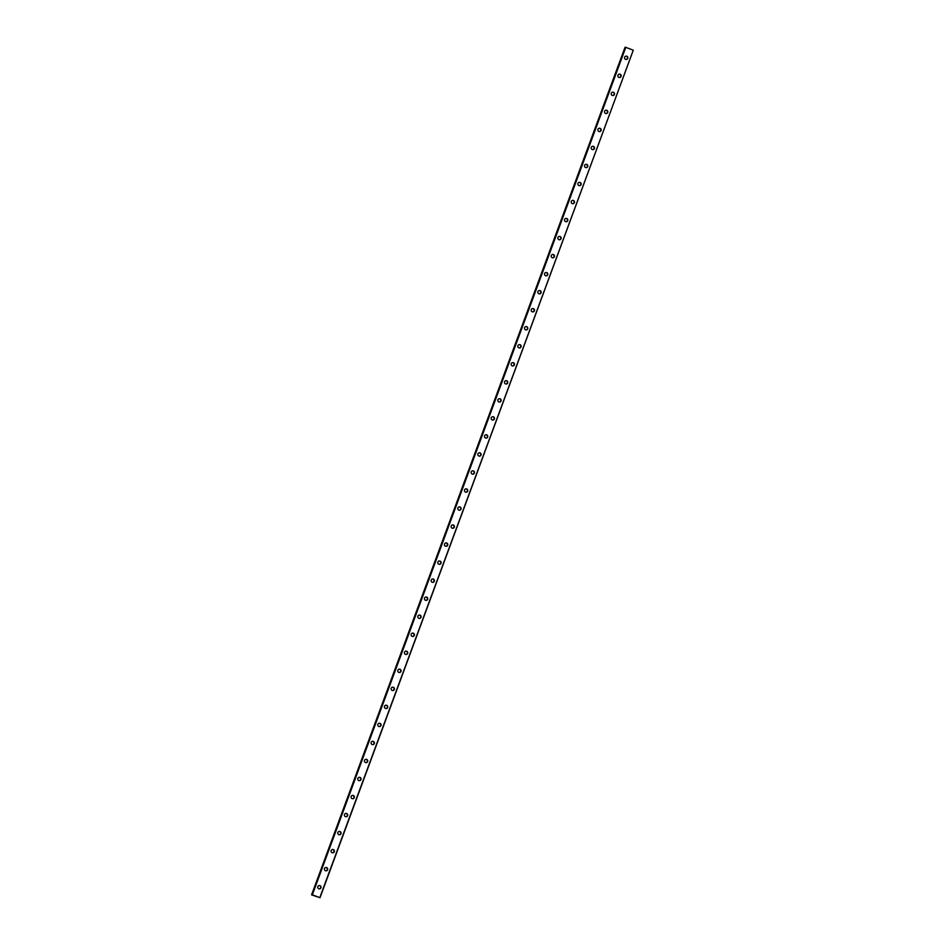 <?xml version="1.0" encoding="UTF-8"?>
<svg xmlns="http://www.w3.org/2000/svg" width="945" height="945" viewBox="0 0 945 945"><rect width="100%" height="100%" fill="white"/><g stroke="black" fill="none" stroke-linecap="round" stroke-linejoin="round"><path stroke-width="1.42" d="M319.327 888.879A1.689 1.666 86.4 0 0 319.115 885.524M317.839 886.599A1.689 1.666 86.4 0 0 319.493 888.879A1.689 1.666 86.4 0 0 320.946 887.78A1.689 1.666 86.4 0 0 319.28 885.512A1.689 1.666 86.4 0 0 317.839 886.599M626.133 59.476A1.689 1.666 86.4 0 0 625.921 56.133M624.633 57.196A1.689 1.666 86.4 0 0 626.299 59.476A1.689 1.666 86.4 0 0 627.752 58.389A1.689 1.666 86.4 0 0 626.086 56.109A1.689 1.666 86.4 0 0 624.633 57.196M619.459 77.502A1.689 1.666 86.4 0 0 619.247 74.159M617.971 75.222A1.689 1.666 86.4 0 0 619.636 77.502A1.689 1.666 86.4 0 0 621.089 76.415A1.689 1.666 86.4 0 0 619.424 74.135A1.689 1.666 86.4 0 0 617.971 75.222M612.785 95.539A1.689 1.666 86.4 0 0 612.573 92.185M611.297 93.26A1.689 1.666 86.4 0 0 612.962 95.539A1.689 1.666 86.4 0 0 614.415 94.441A1.689 1.666 86.4 0 0 612.75 92.173A1.689 1.666 86.4 0 0 611.297 93.26M606.123 113.565A1.689 1.666 86.4 0 0 605.91 110.222M604.635 111.286A1.689 1.666 86.4 0 0 606.288 113.565A1.689 1.666 86.4 0 0 607.741 112.479A1.689 1.666 86.4 0 0 606.076 110.199A1.689 1.666 86.4 0 0 604.635 111.286M599.449 131.591A1.689 1.666 86.4 0 0 599.236 128.248M597.961 129.323A1.689 1.666 86.4 0 0 599.626 131.591A1.689 1.666 86.4 0 0 601.079 130.505A1.689 1.666 86.4 0 0 599.413 128.225A1.689 1.666 86.4 0 0 597.961 129.323M592.775 149.629A1.689 1.666 86.4 0 0 592.574 146.286M591.286 147.349A1.689 1.666 86.4 0 0 592.952 149.629A1.689 1.666 86.4 0 0 594.405 148.542A1.689 1.666 86.4 0 0 592.739 146.262A1.689 1.666 86.4 0 0 591.286 147.349M586.113 167.655A1.689 1.666 86.4 0 0 585.9 164.312M584.624 165.375A1.689 1.666 86.4 0 0 586.29 167.655A1.689 1.666 86.4 0 0 587.731 166.568A1.689 1.666 86.4 0 0 586.077 164.288A1.689 1.666 86.4 0 0 584.624 165.375M579.439 185.692A1.689 1.666 86.4 0 0 579.226 182.338M577.95 183.413A1.689 1.666 86.4 0 0 579.616 185.681A1.689 1.666 86.4 0 0 581.069 184.594A1.689 1.666 86.4 0 0 579.403 182.326A1.689 1.666 86.4 0 0 577.95 183.413M572.776 203.718A1.689 1.666 86.4 0 0 572.564 200.375M571.276 201.439A1.689 1.666 86.4 0 0 572.942 203.718A1.689 1.666 86.4 0 0 574.395 202.632A1.689 1.666 86.4 0 0 572.729 200.352A1.689 1.666 86.4 0 0 571.276 201.439M566.102 221.744A1.689 1.666 86.4 0 0 565.89 218.401M564.614 219.464A1.689 1.666 86.4 0 0 566.279 221.744A1.689 1.666 86.4 0 0 567.732 220.657A1.689 1.666 86.4 0 0 566.067 218.378A1.689 1.666 86.4 0 0 564.614 219.464M559.428 239.782A1.689 1.666 86.4 0 0 559.216 236.427M557.94 237.502A1.689 1.666 86.4 0 0 559.605 239.782A1.689 1.666 86.4 0 0 561.058 238.683A1.689 1.666 86.4 0 0 559.393 236.415A1.689 1.666 86.4 0 0 557.94 237.502M552.766 257.808A1.689 1.666 86.4 0 0 552.553 254.465M551.278 255.528A1.689 1.666 86.4 0 0 552.931 257.808A1.689 1.666 86.4 0 0 554.384 256.721A1.689 1.666 86.4 0 0 552.719 254.441A1.689 1.666 86.4 0 0 551.278 255.528M546.092 275.846A1.689 1.666 86.4 0 0 545.879 272.491M544.603 273.566A1.689 1.666 86.4 0 0 546.269 275.834A1.689 1.666 86.4 0 0 547.722 274.747A1.689 1.666 86.4 0 0 546.056 272.479A1.689 1.666 86.4 0 0 544.603 273.566M539.418 293.871A1.689 1.666 86.4 0 0 539.217 290.528M537.929 291.592A1.689 1.666 86.4 0 0 539.595 293.871A1.689 1.666 86.4 0 0 541.048 292.785A1.689 1.666 86.4 0 0 539.382 290.505A1.689 1.666 86.4 0 0 537.929 291.592M532.756 311.897A1.689 1.666 86.4 0 0 532.543 308.554M531.267 309.617A1.689 1.666 86.4 0 0 532.933 311.897A1.689 1.666 86.4 0 0 534.374 310.81A1.689 1.666 86.4 0 0 532.72 308.531A1.689 1.666 86.4 0 0 531.267 309.617M526.082 329.935A1.689 1.666 86.4 0 0 525.869 326.58M524.593 327.655A1.689 1.666 86.4 0 0 526.259 329.935A1.689 1.666 86.4 0 0 527.712 328.836A1.689 1.666 86.4 0 0 526.046 326.568A1.689 1.666 86.4 0 0 524.593 327.655M519.419 347.961A1.689 1.666 86.4 0 0 519.207 344.618M517.919 345.681A1.689 1.666 86.4 0 0 519.585 347.961A1.689 1.666 86.4 0 0 521.038 346.874A1.689 1.666 86.4 0 0 519.372 344.594A1.689 1.666 86.4 0 0 517.919 345.681M512.745 365.987A1.689 1.666 86.4 0 0 512.533 362.644M511.257 363.719A1.689 1.666 86.4 0 0 512.922 365.987A1.689 1.666 86.4 0 0 514.375 364.9A1.689 1.666 86.4 0 0 512.71 362.62A1.689 1.666 86.4 0 0 511.257 363.719M506.071 384.024A1.689 1.666 86.4 0 0 505.858 380.681M504.583 381.745A1.689 1.666 86.4 0 0 506.248 384.024A1.689 1.666 86.4 0 0 507.701 382.938A1.689 1.666 86.4 0 0 506.036 380.658A1.689 1.666 86.4 0 0 504.583 381.745M499.409 402.05A1.689 1.666 86.4 0 0 499.196 398.707M497.92 399.77A1.689 1.666 86.4 0 0 499.574 402.05A1.689 1.666 86.4 0 0 501.027 400.963A1.689 1.666 86.4 0 0 499.362 398.684A1.689 1.666 86.4 0 0 497.92 399.77M492.735 420.088A1.689 1.666 86.4 0 0 492.522 416.733M491.246 417.808A1.689 1.666 86.4 0 0 492.912 420.076A1.689 1.666 86.4 0 0 494.365 418.989A1.689 1.666 86.4 0 0 492.699 416.721A1.689 1.666 86.4 0 0 491.246 417.808M486.061 438.114A1.689 1.666 86.4 0 0 485.86 434.771M484.572 435.834A1.689 1.666 86.4 0 0 486.238 438.114A1.689 1.666 86.4 0 0 487.691 437.027A1.689 1.666 86.4 0 0 486.025 434.747A1.689 1.666 86.4 0 0 484.572 435.834M479.398 456.14A1.689 1.666 86.4 0 0 479.186 452.797M477.91 453.872A1.689 1.666 86.4 0 0 479.576 456.14A1.689 1.666 86.4 0 0 481.017 455.053A1.689 1.666 86.4 0 0 479.363 452.773A1.689 1.666 86.4 0 0 477.91 453.872M472.724 474.177A1.689 1.666 86.4 0 0 472.512 470.823M471.236 471.898A1.689 1.666 86.4 0 0 472.902 474.177A1.689 1.666 86.4 0 0 474.355 473.091A1.689 1.666 86.4 0 0 472.689 470.811A1.689 1.666 86.4 0 0 471.236 471.898M466.062 492.203A1.689 1.666 86.4 0 0 465.85 488.86M464.562 489.923A1.689 1.666 86.4 0 0 466.228 492.203A1.689 1.666 86.4 0 0 467.68 491.116A1.689 1.666 86.4 0 0 466.015 488.837A1.689 1.666 86.4 0 0 464.562 489.923M459.388 510.241A1.689 1.666 86.4 0 0 459.175 506.886M457.9 507.961A1.689 1.666 86.4 0 0 459.565 510.229A1.689 1.666 86.4 0 0 461.006 509.142A1.689 1.666 86.4 0 0 459.353 506.874A1.689 1.666 86.4 0 0 457.9 507.961M452.714 528.267A1.689 1.666 86.4 0 0 452.501 524.924M451.226 525.987A1.689 1.666 86.4 0 0 452.891 528.267A1.689 1.666 86.4 0 0 454.344 527.18A1.689 1.666 86.4 0 0 452.679 524.9A1.689 1.666 86.4 0 0 451.226 525.987M446.052 546.293A1.689 1.666 86.4 0 0 445.839 542.95M444.563 544.013A1.689 1.666 86.4 0 0 446.217 546.293A1.689 1.666 86.4 0 0 447.67 545.206A1.689 1.666 86.4 0 0 446.005 542.926A1.689 1.666 86.4 0 0 444.563 544.013M439.378 564.33A1.689 1.666 86.4 0 0 439.165 560.976M437.889 562.051A1.689 1.666 86.4 0 0 439.555 564.33A1.689 1.666 86.4 0 0 441.008 563.232A1.689 1.666 86.4 0 0 439.342 560.964A1.689 1.666 86.4 0 0 437.889 562.051M432.704 582.356A1.689 1.666 86.4 0 0 432.491 579.013M431.215 580.076A1.689 1.666 86.4 0 0 432.881 582.356A1.689 1.666 86.4 0 0 434.334 581.269A1.689 1.666 86.4 0 0 432.668 578.99A1.689 1.666 86.4 0 0 431.215 580.076M426.041 600.382A1.689 1.666 86.4 0 0 425.829 597.039M424.553 598.114A1.689 1.666 86.4 0 0 426.219 600.382A1.689 1.666 86.4 0 0 427.66 599.295A1.689 1.666 86.4 0 0 425.994 597.016A1.689 1.666 86.4 0 0 424.553 598.114M419.367 618.42A1.689 1.666 86.4 0 0 419.155 615.077M417.879 616.14A1.689 1.666 86.4 0 0 419.545 618.42A1.689 1.666 86.4 0 0 420.997 617.333A1.689 1.666 86.4 0 0 419.332 615.053A1.689 1.666 86.4 0 0 417.879 616.14M412.705 636.446A1.689 1.666 86.4 0 0 412.492 633.103M411.205 634.166A1.689 1.666 86.4 0 0 412.87 636.446A1.689 1.666 86.4 0 0 414.323 635.359A1.689 1.666 86.4 0 0 412.658 633.079A1.689 1.666 86.4 0 0 411.205 634.166M406.031 654.483A1.689 1.666 86.4 0 0 405.818 651.129M404.543 652.204A1.689 1.666 86.4 0 0 406.208 654.483A1.689 1.666 86.4 0 0 407.649 653.385A1.689 1.666 86.4 0 0 405.996 651.117A1.689 1.666 86.4 0 0 404.543 652.204M399.357 672.509A1.689 1.666 86.4 0 0 399.144 669.166M397.869 670.229A1.689 1.666 86.4 0 0 399.534 672.509A1.689 1.666 86.4 0 0 400.987 671.422A1.689 1.666 86.4 0 0 399.322 669.143A1.689 1.666 86.4 0 0 397.869 670.229M392.695 690.535A1.689 1.666 86.4 0 0 392.482 687.192M391.206 688.267A1.689 1.666 86.4 0 0 392.86 690.535A1.689 1.666 86.4 0 0 394.313 689.448A1.689 1.666 86.4 0 0 392.647 687.169A1.689 1.666 86.4 0 0 391.206 688.267M386.021 708.573A1.689 1.666 86.4 0 0 385.808 705.218M384.532 706.293A1.689 1.666 86.4 0 0 386.198 708.573A1.689 1.666 86.4 0 0 387.651 707.486A1.689 1.666 86.4 0 0 385.985 705.206A1.689 1.666 86.4 0 0 384.532 706.293M379.347 726.599A1.689 1.666 86.4 0 0 379.134 723.256M377.858 724.319A1.689 1.666 86.4 0 0 379.524 726.599A1.689 1.666 86.4 0 0 380.977 725.512A1.689 1.666 86.4 0 0 379.311 723.232A1.689 1.666 86.4 0 0 377.858 724.319M372.684 744.636A1.689 1.666 86.4 0 0 372.472 741.282M371.196 742.357A1.689 1.666 86.4 0 0 372.862 744.625A1.689 1.666 86.4 0 0 374.303 743.538A1.689 1.666 86.4 0 0 372.637 741.27A1.689 1.666 86.4 0 0 371.196 742.357M366.01 762.662A1.689 1.666 86.4 0 0 365.798 759.319M364.522 760.382A1.689 1.666 86.4 0 0 366.188 762.662A1.689 1.666 86.4 0 0 367.64 761.575A1.689 1.666 86.4 0 0 365.975 759.296A1.689 1.666 86.4 0 0 364.522 760.382M359.348 780.688A1.689 1.666 86.4 0 0 359.135 777.345M357.848 778.408A1.689 1.666 86.4 0 0 359.513 780.688A1.689 1.666 86.4 0 0 360.966 779.601A1.689 1.666 86.4 0 0 359.301 777.322A1.689 1.666 86.4 0 0 357.848 778.408M352.674 798.726A1.689 1.666 86.4 0 0 352.461 795.371M351.186 796.446A1.689 1.666 86.4 0 0 352.851 798.726A1.689 1.666 86.4 0 0 354.292 797.627A1.689 1.666 86.4 0 0 352.639 795.359A1.689 1.666 86.4 0 0 351.186 796.446M346 816.752A1.689 1.666 86.4 0 0 345.787 813.409M344.512 814.472A1.689 1.666 86.4 0 0 346.177 816.752A1.689 1.666 86.4 0 0 347.63 815.665A1.689 1.666 86.4 0 0 345.964 813.385A1.689 1.666 86.4 0 0 344.512 814.472M339.338 834.789A1.689 1.666 86.4 0 0 339.125 831.435M337.849 832.51A1.689 1.666 86.4 0 0 339.503 834.778A1.689 1.666 86.4 0 0 340.956 833.691A1.689 1.666 86.4 0 0 339.29 831.411A1.689 1.666 86.4 0 0 337.849 832.51M332.664 852.815A1.689 1.666 86.4 0 0 332.451 849.472M331.175 850.535A1.689 1.666 86.4 0 0 332.841 852.815A1.689 1.666 86.4 0 0 334.294 851.728A1.689 1.666 86.4 0 0 332.628 849.449A1.689 1.666 86.4 0 0 331.175 850.535M325.99 870.841A1.689 1.666 86.4 0 0 325.777 867.498M324.501 868.561A1.689 1.666 86.4 0 0 326.167 870.841A1.689 1.666 86.4 0 0 327.62 869.754A1.689 1.666 86.4 0 0 325.954 867.475A1.689 1.666 86.4 0 0 324.501 868.561M624.988 47.404L311.566 894.868L625.2 47.451M311.649 894.856L312.263 895.021L625.791 47.344L633.268 50.203L319.8 897.632L312.322 894.785L625.791 47.344M311.566 894.868L319.8 897.632M625.271 47.262L312.322 894.785M633.268 50.203L320.012 897.738M312.004 894.679L625.484 47.25"/></g></svg>
